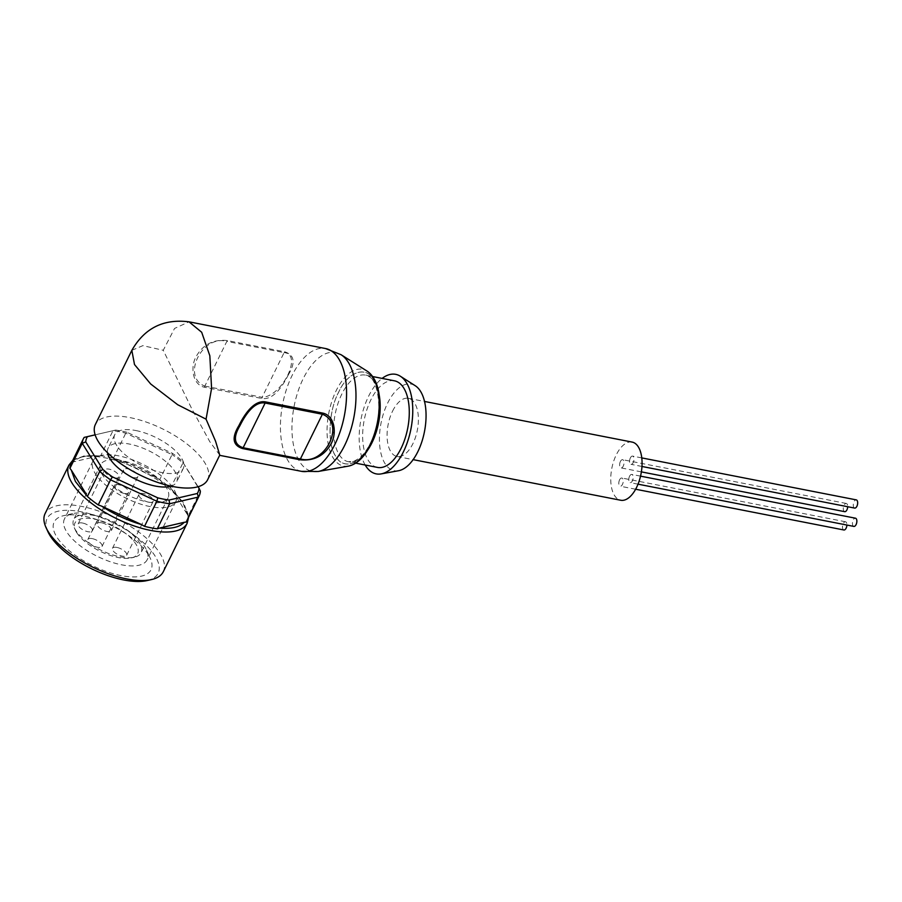 <?xml version="1.0" encoding="UTF-8"?>
<svg xmlns="http://www.w3.org/2000/svg" width="902" height="902" viewBox="0 0 902 902"><rect width="100%" height="100%" fill="white"/><g stroke="black" fill="none" stroke-linecap="round" stroke-linejoin="round"><path stroke-width="0.68" stroke-dasharray="4.51 3.38" d="M370.654 443.728C380.734 425.451 382.256 391.231 373.473 379.731C366.133 365.31 347.518 371.996 338.656 392.246C328.565 410.534 327.054 444.742 335.826 456.243C343.166 470.664 361.781 463.978 370.654 443.728M370.677 443.761C361.792 464.034 343.143 470.743 335.792 456.299C327.009 444.787 328.52 410.523 338.622 392.212C347.507 371.94 366.156 365.231 373.507 379.674C382.29 391.197 380.779 425.451 370.677 443.761M71.066 463.797A64.538 26.496 -153.8 0 1 71.833 462.467L73.975 461.711C78.474 456.852 86.75 454.924 98.803 455.938L100.663 455.758A64.538 26.496 26.2 0 1 101.836 455.916A64.538 26.496 26.2 0 1 106.887 456.762A64.538 26.496 26.2 0 1 113.426 458.261L113.765 458.34C129.843 462.681 145.03 469.705 159.35 479.39L116.775 459.456C130.745 463.538 144.038 469.683 156.655 477.891M198.079 486.719L181.911 460.719A61.911 25.414 26.2 0 0 172.293 453.244L126.99 432.295L125.761 433.185L113.426 458.261L116.775 459.456M188.563 517.387L183.974 503.271L170.568 488.083A64.538 26.496 26.2 0 0 159.722 479.661L172.068 454.585L125.761 433.185A64.538 26.496 -153.8 0 0 119.233 431.686A64.538 26.496 -153.8 0 0 112.998 430.682L100.663 455.758M172.293 453.244L172.068 454.585A64.538 26.496 -153.8 0 1 182.903 463.008L170.568 488.083L182.802 502.504L188.044 516.203L200.379 491.128L181.911 460.719M392.595 411.087A29.642 14.86 101.1 0 1 408.426 398.312A29.642 14.86 101.1 0 1 412.879 443.716A29.642 14.86 101.1 0 1 397.049 456.48A29.642 14.86 101.1 0 1 392.595 411.087M632.099 442.081A29.642 14.86 -78.9 0 0 616.269 454.856A29.642 14.86 -78.9 0 0 620.723 500.249M398.628 470.709A44.13 22.133 101.1 0 1 380.227 449.681A44.13 22.133 101.1 0 1 387.646 403.104A44.13 22.133 101.1 0 1 415.247 385.729M365.186 465.015A50.715 25.436 101.1 0 1 368.614 396.203A50.715 25.436 101.1 0 1 382.132 378.4M377.487 467.416A44.13 22.133 101.1 0 1 370.869 399.823A44.13 22.133 101.1 0 1 394.433 380.813M219.761 455.104L209.794 441.687L191.698 408.617L163.251 350.28L174.56 328.441L189.025 321.834M288.369 374.77C295.709 362.649 294.48 354.993 284.671 351.791L227.405 340.584C213.379 339.107 202.939 344.474 196.072 356.707C190.13 367.137 192.588 384.759 204.45 387.251L261.715 398.447C273.531 400.522 282.969 385.481 288.369 374.77M207.652 479.706A62.565 25.684 26.2 0 0 188.123 444.9A62.565 25.684 26.2 0 0 130.113 417.637A62.565 25.684 26.2 0 0 95.375 424.459M135.931 430.558A38.2 15.684 -153.8 0 1 171.357 447.2A38.2 15.684 -153.8 0 1 183.275 468.454A38.2 15.684 -153.8 0 1 162.078 472.614A38.2 15.684 -153.8 0 1 126.652 455.972A38.2 15.684 -153.8 0 1 114.734 434.73A38.2 15.684 -153.8 0 1 135.931 430.558M171.053 486.133A38.2 15.684 26.2 0 0 176.645 481.927A38.2 15.684 26.2 0 0 164.728 460.674A38.2 15.684 26.2 0 0 129.302 444.032A38.2 15.684 26.2 0 0 108.105 448.193A38.2 15.684 26.2 0 0 107.53 452.759M163.285 571.733A65.857 27.037 26.2 0 0 142.73 535.089A65.857 27.037 26.2 0 0 81.665 506.405A65.857 27.037 26.2 0 0 45.1 513.576M147.15 580.561A61.911 25.414 26.2 0 0 147.928 547.04A61.911 25.414 26.2 0 0 81.417 511.817A61.911 25.414 26.2 0 0 47.953 531.752M90.008 514.05A46.103 18.931 -153.8 0 1 144.929 547.086A46.103 18.931 -153.8 0 1 146.485 549.949A46.103 18.931 -153.8 0 1 147.15 559.781A46.103 18.931 -153.8 0 1 121.556 564.799A46.103 18.931 -153.8 0 1 66.647 531.763A46.103 18.931 -153.8 0 1 64.414 519.067A46.103 18.931 -153.8 0 1 72.611 513.599A46.103 18.931 -153.8 0 1 90.008 514.05M148.458 554.865A54.007 22.167 26.2 0 0 63.738 515.64A54.007 22.167 26.2 0 0 56.747 536.915A54.007 22.167 26.2 0 0 118.41 575.048A54.007 22.167 26.2 0 0 150.273 558.225A54.007 22.167 26.2 0 0 148.458 554.865M150.194 506.608A46.103 18.931 -153.8 0 1 107.439 486.516A46.103 18.931 -153.8 0 1 93.053 460.877A46.103 18.931 -153.8 0 1 118.647 455.848A46.103 18.931 -153.8 0 1 161.402 475.929A46.103 18.931 -153.8 0 1 175.789 501.58A46.103 18.931 -153.8 0 1 150.194 506.608M147.263 501.895A37.546 15.413 26.2 0 0 168.099 497.803A37.546 15.413 26.2 0 0 156.384 476.921A37.546 15.413 26.2 0 0 121.578 460.561A37.546 15.413 26.2 0 0 100.742 464.654A37.546 15.413 26.2 0 0 112.457 485.535A37.546 15.413 26.2 0 0 147.263 501.895M120.225 556.85A37.546 15.413 26.2 0 0 134.387 557.21A37.546 15.413 26.2 0 0 141.062 552.768A37.546 15.413 26.2 0 0 139.246 542.429A37.546 15.413 26.2 0 0 94.53 515.527A37.546 15.413 26.2 0 0 73.693 519.62A37.546 15.413 26.2 0 0 74.235 527.614A37.546 15.413 26.2 0 0 75.497 529.959A37.546 15.413 26.2 0 0 120.225 556.85M76.681 532.552A34.907 14.331 26.2 0 0 131.433 557.898A34.907 14.331 26.2 0 0 135.954 544.143A34.907 14.331 26.2 0 0 96.097 519.496A34.907 14.331 26.2 0 0 75.497 530.376A34.907 14.331 26.2 0 0 76.681 532.552M114.475 477.846A7.904 3.247 -153.8 0 1 107.146 474.396A7.904 3.247 -153.8 0 1 104.677 469.998A7.904 3.247 -153.8 0 1 109.063 469.141A7.904 3.247 -153.8 0 1 116.392 472.58A7.904 3.247 -153.8 0 1 118.861 476.978A7.904 3.247 -153.8 0 1 114.475 477.846M82.556 523.025A7.904 3.247 26.2 0 0 78.158 523.893A7.904 3.247 26.2 0 0 80.628 528.29A7.904 3.247 26.2 0 0 87.956 531.729A7.904 3.247 26.2 0 0 92.342 530.872A7.904 3.247 26.2 0 0 89.884 526.475A7.904 3.247 26.2 0 0 82.556 523.025M124.16 493.428A7.904 3.247 -153.8 0 1 116.832 489.989A7.904 3.247 -153.8 0 1 114.362 485.592A7.904 3.247 -153.8 0 1 118.76 484.735A7.904 3.247 -153.8 0 1 126.088 488.174A7.904 3.247 -153.8 0 1 128.546 492.571A7.904 3.247 -153.8 0 1 124.16 493.428M92.241 538.618A7.904 3.247 26.2 0 0 87.855 539.475A7.904 3.247 26.2 0 0 90.324 543.872A7.904 3.247 26.2 0 0 97.653 547.322A7.904 3.247 26.2 0 0 102.039 546.454A7.904 3.247 26.2 0 0 99.57 542.057A7.904 3.247 26.2 0 0 92.241 538.618M148.785 502.234A7.904 3.247 -153.8 0 1 141.456 498.783A7.904 3.247 -153.8 0 1 138.987 494.386A7.904 3.247 -153.8 0 1 143.384 493.529A7.904 3.247 -153.8 0 1 150.713 496.968A7.904 3.247 -153.8 0 1 153.171 501.365A7.904 3.247 -153.8 0 1 148.785 502.234M116.865 547.413A7.904 3.247 26.2 0 0 112.479 548.281A7.904 3.247 26.2 0 0 114.949 552.678A7.904 3.247 26.2 0 0 122.277 556.117A7.904 3.247 26.2 0 0 126.663 555.26A7.904 3.247 26.2 0 0 124.194 550.863A7.904 3.247 26.2 0 0 116.865 547.413M133.462 477.575A7.904 3.247 -153.8 0 1 126.133 474.136A7.904 3.247 -153.8 0 1 123.664 469.739A7.904 3.247 -153.8 0 1 128.061 468.882A7.904 3.247 -153.8 0 1 135.39 472.321A7.904 3.247 -153.8 0 1 137.848 476.718A7.904 3.247 -153.8 0 1 133.462 477.575M101.543 522.765A7.904 3.247 26.2 0 0 97.157 523.622A7.904 3.247 26.2 0 0 99.626 528.02A7.904 3.247 26.2 0 0 106.955 531.47A7.904 3.247 26.2 0 0 111.341 530.601A7.904 3.247 26.2 0 0 108.871 526.204A7.904 3.247 26.2 0 0 101.543 522.765M284.671 351.791L284.096 352.614C303.027 354.08 282.055 396.711 262.099 397.308L261.715 398.447M204.45 387.251L204.833 386.101C181.167 376.968 202.071 334.371 226.83 341.407L227.405 340.584M131.861 350.314L142.877 345.646L163.251 350.28M126.99 432.295A61.911 25.414 26.2 0 0 115.648 430.074L95.138 434.854M115.648 430.074L95.127 434.843M71.833 462.467L84.179 437.391M98.803 455.938L73.975 461.711M186.973 513.96L171.921 489.741M186.883 520.792A64.538 26.496 26.2 0 0 188.044 516.203M854.668 508.085A4.183 2.097 101.1 0 1 854.036 501.681A4.183 2.097 101.1 0 1 856.269 499.877M630.363 457.912A4.183 2.097 101.1 0 1 632.606 456.108A4.183 2.097 101.1 0 1 633.227 462.523A4.183 2.097 101.1 0 1 630.994 464.316A4.183 2.097 101.1 0 1 630.363 457.912M844.7 511.671A4.183 2.097 101.1 0 1 844.069 505.267A4.183 2.097 101.1 0 1 846.302 503.463A4.183 2.097 101.1 0 1 847.711 506.721M620.396 461.497A4.183 2.097 101.1 0 1 622.639 459.693A4.183 2.097 101.1 0 1 623.259 466.097A4.183 2.097 101.1 0 1 621.027 467.901A4.183 2.097 101.1 0 1 620.396 461.497M843.889 529.981A4.183 2.097 101.1 0 1 843.257 523.577A4.183 2.097 101.1 0 1 845.501 521.773A4.183 2.097 101.1 0 1 846.899 525.043M619.595 479.808A4.183 2.097 101.1 0 1 621.828 478.015A4.183 2.097 101.1 0 1 622.459 484.419A4.183 2.097 101.1 0 1 620.215 486.223A4.183 2.097 101.1 0 1 619.595 479.808M853.856 526.407A4.183 2.097 101.1 0 1 853.224 519.992A4.183 2.097 101.1 0 1 855.468 518.199M629.562 476.233A4.183 2.097 101.1 0 1 631.795 474.429A4.183 2.097 101.1 0 1 632.415 480.834A4.183 2.097 101.1 0 1 630.182 482.638A4.183 2.097 101.1 0 1 629.562 476.233M367.948 449.715A44.13 22.133 101.1 0 1 348.409 461.734A44.13 22.133 101.1 0 1 341.79 394.14A44.13 22.133 101.1 0 1 365.355 375.119A44.13 22.133 101.1 0 1 378.919 393.61M348.431 466.12A49.328 24.737 101.1 0 1 327.933 442.532A49.328 24.737 101.1 0 1 336.232 390.532A49.328 24.737 101.1 0 1 367.035 371.06M187.154 523.239A65.857 27.037 26.2 0 0 183.974 505.097A65.857 27.037 26.2 0 0 105.523 457.912A65.857 27.037 26.2 0 0 68.958 465.082M318.203 471.475A60.603 30.397 101.1 0 1 293.037 442.499A60.603 30.397 101.1 0 1 303.23 378.626A60.603 30.397 101.1 0 1 341.057 354.712M301.482 471.34A62.565 31.378 101.1 0 1 292.09 375.491A62.565 31.378 101.1 0 1 325.509 348.533M204.833 386.101L262.099 397.308L284.096 352.614L226.83 341.407L204.833 386.101M372.639 376.551L365.355 375.119C378.829 374.747 384.85 416.882 370.519 443.006C366.922 450.188 362.931 455.42 358.545 458.69L354.339 461.069L348.409 461.734L355.692 463.154M72.735 460.392L84.743 455.657L101.836 455.916M408.426 398.312L424.526 401.458M183.275 468.454L176.645 481.927M72.611 513.599L63.738 515.64M93.053 460.877L64.414 519.067M168.099 497.803L141.062 552.768M131.433 557.898L134.387 557.21M78.158 523.893L104.677 469.998M87.855 539.475L114.362 485.592M112.479 548.281L138.987 494.386M97.157 523.622L123.664 469.739M397.049 456.48L413.139 459.637M114.734 434.73L108.105 448.193M146.485 549.949L150.273 558.225M175.789 501.58L147.15 559.781M100.742 464.654L73.693 519.62M75.497 530.376L74.235 527.614M92.342 530.872L118.861 476.978M102.039 546.454L128.546 492.571M126.663 555.26L153.171 501.365M111.341 530.601L137.848 476.718M641.762 457.9L632.606 456.108M641.965 466.469L630.994 464.316M846.302 503.463L622.639 459.693M641.378 471.881L621.027 467.901M845.501 521.773L621.828 478.015M635.639 489.234L620.215 486.223M640.544 476.143L631.795 474.429M638.018 484.171L630.182 482.638"/><path stroke-width="1.35" d="M102.839 469.412L99.727 471.43L87.393 496.506L75.441 481.499L71.269 470.043L69.916 468.386A64.538 26.496 -153.8 0 1 71.066 463.797L83.401 438.722A64.538 26.496 -153.8 0 1 84.179 437.391L87.449 436.636A61.911 25.414 26.2 0 0 85.735 441.89L102.839 469.412A61.911 25.414 26.2 0 0 112.457 476.887L157.771 497.836A61.911 25.414 26.2 0 0 169.102 500.046L197.301 493.484A61.911 25.414 26.2 0 0 199.015 488.23L198.079 486.719M413.139 459.637L620.723 500.249A29.642 14.86 -78.9 0 0 636.553 487.475A29.642 14.86 -78.9 0 0 632.099 442.081L424.526 401.458M382.132 378.4A50.715 25.436 101.1 0 1 400.341 376.224L415.247 385.729A44.13 22.133 101.1 0 1 417.84 451.688A44.13 22.133 101.1 0 1 398.628 470.709L381.23 473.888A50.715 25.436 101.1 0 1 365.186 465.015M400.341 376.224A50.715 25.436 101.1 0 1 403.318 452.026A50.715 25.436 101.1 0 1 381.23 473.888M372.639 376.551L394.433 380.813A44.13 22.133 101.1 0 1 401.063 448.407A44.13 22.133 101.1 0 1 377.487 467.416L355.692 463.154M189.025 321.834L201.676 332.252L209.839 355.783L211.587 388.446L206.062 419.171L215.567 441.213L219.761 455.104L207.652 479.706A62.565 25.684 26.2 0 1 172.925 486.528A62.565 25.684 26.2 0 1 114.904 459.265A62.565 25.684 26.2 0 1 95.375 424.459L131.861 350.314C144.579 328.035 163.702 318.553 189.251 321.867M238.895 425.597C244.081 415.078 253.789 399.823 265.526 401.897L322.781 413.105C334.766 415.687 336.976 433.016 331.192 443.649C324.314 455.86 313.862 461.226 299.825 459.761L242.559 448.553C232.739 445.408 231.521 437.752 238.895 425.597M107.53 452.759A38.2 15.684 26.2 0 0 155.448 486.088A38.2 15.684 26.2 0 0 171.053 486.133M187.154 523.239A65.857 27.037 26.2 0 1 150.589 530.41A65.857 27.037 26.2 0 1 72.137 483.213A65.857 27.037 26.2 0 1 68.958 465.082L45.1 513.576A65.857 27.037 26.2 0 0 46.058 527.614A65.857 27.037 26.2 0 0 126.731 578.915A65.857 27.037 26.2 0 0 151.592 579.546A65.857 27.037 26.2 0 0 163.285 571.733L187.154 523.239L188.563 517.387M46.058 527.614L47.953 531.752A61.911 25.414 26.2 0 0 123.788 579.963A61.911 25.414 26.2 0 0 147.15 580.561L151.592 579.546M265.526 401.897L265.132 403.036C254.229 401.052 244.949 415.529 240.011 425.564C233.009 437.278 234.046 444.663 243.145 447.742L242.559 448.553M299.825 459.761L300.411 458.938C325.126 466.018 346.075 423.388 322.397 414.243L322.781 413.105M206.062 419.171L177.671 404.716L150.657 383.959L134.499 364.532L131.839 350.348M95.138 434.854L87.449 436.636M85.735 441.89L82.251 443.31A64.538 26.496 -153.8 0 1 83.401 438.722M95.127 434.843L84.179 437.391M199.015 488.23L200.379 491.128A64.538 26.496 -153.8 0 1 199.229 495.717A64.538 26.496 -153.8 0 1 198.451 497.047L197.301 493.484M169.102 500.046L169.632 503.756L198.451 497.047L186.116 522.123L184.256 522.292C179.757 527.163 171.493 529.079 159.428 528.076L157.286 528.831L169.632 503.756A64.538 26.496 -153.8 0 1 156.869 501.253L157.771 497.836M112.457 476.887L110.563 479.841L156.869 501.253L144.523 526.328L141.456 524.558C127.498 520.477 114.204 514.332 101.576 506.112L98.228 504.917L110.563 479.841A64.538 26.496 -153.8 0 1 99.727 471.43L82.251 443.31L69.916 468.386M159.428 528.076L184.256 522.292M101.576 506.112L141.456 524.558M71.269 470.043L86.321 494.273M186.116 522.123A64.538 26.496 26.2 0 0 186.883 520.792L199.229 495.717M144.523 526.328A64.538 26.496 26.2 0 0 157.286 528.831M87.393 496.506A64.538 26.496 26.2 0 0 98.228 504.917M641.762 457.9L856.269 499.877A4.183 2.097 101.1 0 1 856.9 506.281A4.183 2.097 101.1 0 1 854.668 508.085L641.965 466.469M847.711 506.721A4.183 2.097 101.1 0 1 846.933 509.867A4.183 2.097 101.1 0 1 844.7 511.671L641.378 471.881M846.899 525.043A4.183 2.097 101.1 0 1 846.121 528.189A4.183 2.097 101.1 0 1 843.889 529.981L635.639 489.234M640.544 476.143L855.468 518.199A4.183 2.097 101.1 0 1 856.088 524.603A4.183 2.097 101.1 0 1 853.856 526.407L638.018 484.171M378.919 393.61A44.13 22.133 101.1 0 1 371.985 442.713A44.13 22.133 101.1 0 1 367.948 449.715M348.431 466.12C357.034 464.248 364.487 457.032 370.801 444.494C382.865 419.588 383.936 382.38 367.035 371.06A49.328 24.737 101.1 0 1 369.989 444.844A49.328 24.737 101.1 0 1 348.431 466.12L318.203 471.475L301.482 471.34A62.565 31.378 101.1 0 0 334.901 444.382A62.565 31.378 101.1 0 0 325.509 348.533L341.057 354.712A60.603 30.397 101.1 0 1 344.688 445.34A60.603 30.397 101.1 0 1 318.203 471.475M300.411 458.938L243.145 447.742L265.132 403.036L322.397 414.243L300.411 458.938M68.958 465.082L72.735 460.392M367.035 371.06L341.057 354.712M189.296 321.879L325.509 348.533M219.648 455.33L301.482 471.34"/></g></svg>
